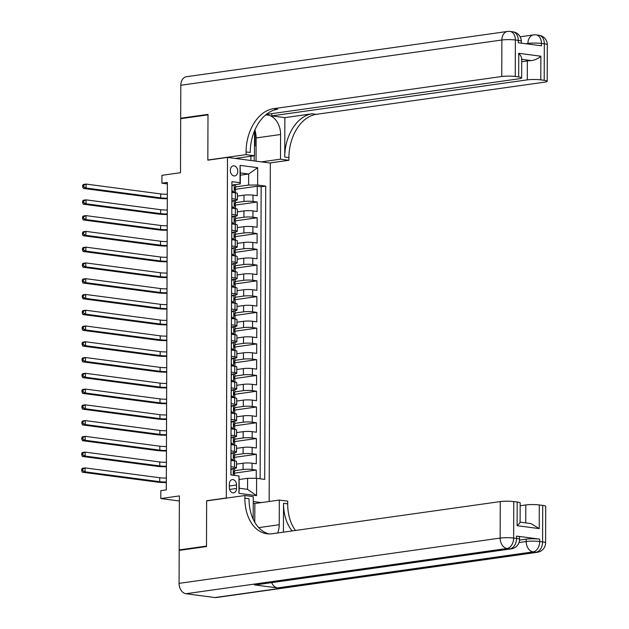 <?xml version="1.0" encoding="UTF-8"?>
<svg xmlns="http://www.w3.org/2000/svg" width="629" height="629" viewBox="0 0 629 629"><rect width="100%" height="100%" fill="white"/><g stroke="black" fill="none" stroke-linecap="round" stroke-linejoin="round"><path stroke-width="0.94" d="M230.34 170.404A5.095 3.672 82 0 0 234.759 175.931A5.095 3.672 82 0 0 237.754 171.379A5.095 3.672 82 0 0 233.335 165.852A5.095 3.672 82 0 0 230.34 170.404M269.149 501.494L270.328 163.06L227.494 157.407L226.306 497.979L226.88 498.05M227.494 157.407L207.837 160.175L207.995 114.848L180.688 118.7L180.499 172.7L161.936 175.318L161.912 183.204L167.361 183.92M180.916 550.155L179.186 549.927L179.375 495.927L160.812 498.545L179.359 500.991M207.224 500.826L206.642 500.747L206.485 546.082L179.186 549.927M256.247 478.315L256.278 470.06L233.744 473.236M236.465 464.131L243.069 463.196A6.369 0.865 0.2 0 1 252.072 463.196L256.294 463.746L256.333 454.287L233.799 457.464M236.52 448.359L243.124 447.431A6.369 0.865 -179.8 0 1 252.127 447.423L256.349 447.982L256.388 438.523L233.854 441.7M236.575 432.595L243.179 431.659A6.369 0.865 -179.8 0 1 252.182 431.659L256.404 432.217L256.443 422.759L233.909 425.935M236.63 416.83L243.234 415.895A6.369 0.865 -179.8 0 1 252.237 415.887L256.459 416.445L256.498 406.987L233.964 410.163M236.685 401.058L243.289 400.13A6.369 0.865 -179.8 0 1 252.292 400.123L256.514 400.681L256.553 391.222L234.019 394.399M236.74 385.294L243.344 384.358A6.369 0.865 -179.8 0 1 252.347 384.358L256.569 384.917L256.608 375.45L234.074 378.627M236.795 369.53L243.399 368.594A6.369 0.865 -179.8 0 1 252.402 368.586L256.624 369.144L256.663 359.686L234.13 362.862M236.85 353.757L243.454 352.83A6.369 0.865 -179.8 0 1 252.457 352.822L256.679 353.38L256.718 343.921L234.185 347.098M236.905 337.993L243.509 337.058A6.369 0.865 -179.8 0 1 252.512 337.058L256.734 337.616L256.774 328.149L234.24 331.326M236.96 322.221L243.565 321.293A6.369 0.865 -179.8 0 1 252.567 321.285L256.789 321.844L256.829 312.385L234.295 315.561M237.015 306.457L243.62 305.529A6.369 0.865 -179.8 0 1 252.622 305.521L256.844 306.079L256.884 296.621L234.35 299.797M237.07 290.692L243.675 289.757A6.369 0.865 -179.8 0 1 252.677 289.757L256.899 290.315L256.939 280.849L234.405 284.025M237.125 274.92L243.73 273.992A6.369 0.865 -179.8 0 1 252.732 273.985L256.954 274.543L256.994 265.084L234.46 268.261M237.18 259.156L243.785 258.228A6.369 0.865 -179.8 0 1 252.787 258.22L257.009 258.778L257.049 249.32L234.515 252.496M237.235 243.392L243.84 242.456A6.369 0.865 -179.8 0 1 252.842 242.456L257.064 243.006L257.104 233.548L234.57 236.724M237.29 227.619L243.895 226.692A6.369 0.865 -179.8 0 1 252.897 226.684L257.119 227.242L257.159 217.783L234.625 220.96M237.345 211.855L243.95 210.919A6.369 0.865 -179.8 0 1 252.952 210.919L257.175 211.478L257.214 202.011L234.68 205.188M231.865 198.67L235.388 199.134A6.369 0.865 0.2 0 1 237.385 199.77A6.369 0.865 0.2 0 1 235.647 200.36L234.853 200.478M232.353 200.824L231.857 200.895M231.81 214.442L235.332 214.906A6.369 0.865 0.2 0 1 237.33 215.543A6.369 0.865 0.2 0 1 235.592 216.132L234.798 216.242M232.298 216.596L231.802 216.667M231.755 230.206L235.277 230.67A6.369 0.865 0.2 0 1 237.275 231.307A6.369 0.865 0.2 0 1 235.537 231.897L234.743 232.007M232.243 232.36L231.747 232.431M231.7 245.97L235.222 246.434A6.369 0.865 0.2 0 1 237.219 247.079A6.369 0.865 0.2 0 1 235.482 247.661L234.688 247.779M232.187 248.133L231.692 248.196M231.645 261.743L235.167 262.207A6.369 0.865 0.2 0 1 237.164 262.843A6.369 0.865 0.2 0 1 235.427 263.433L234.633 263.543M232.132 263.897L231.637 263.968M231.59 277.507L235.112 277.971A6.369 0.865 0.2 0 1 237.109 278.608A6.369 0.865 0.2 0 1 235.372 279.197L234.578 279.307M232.077 279.661L231.582 279.732M231.535 293.271L235.057 293.735A6.369 0.865 0.2 0 1 237.054 294.38A6.369 0.865 0.2 0 1 235.317 294.97L234.523 295.08M232.022 295.433L231.527 295.504M231.48 309.043L235.002 309.507A6.369 0.865 0.2 0 1 236.999 310.144A6.369 0.865 0.2 0 1 235.262 310.734L234.468 310.844M231.967 311.198L231.472 311.269M231.425 324.808L234.947 325.272A6.369 0.865 0.2 0 1 236.944 325.908A6.369 0.865 0.2 0 1 235.207 326.498L234.413 326.608M231.912 326.962L231.417 327.033M231.37 340.572L234.892 341.044A6.369 0.865 0.2 0 1 236.889 341.681A6.369 0.865 0.2 0 1 235.152 342.27L234.358 342.38M231.857 342.734L231.362 342.805M231.315 356.344L234.837 356.808A6.369 0.865 0.2 0 1 236.834 357.445A6.369 0.865 0.2 0 1 235.097 358.035L234.303 358.145M231.802 358.499L231.307 358.569M231.26 372.109L234.782 372.572A6.369 0.865 0.2 0 1 236.779 373.209A6.369 0.865 0.2 0 1 235.042 373.799L234.247 373.917M231.747 374.263L231.252 374.334M231.205 387.881L234.727 388.345A6.369 0.865 0.2 0 1 236.724 388.981A6.369 0.865 0.2 0 1 234.987 389.571L234.192 389.681M231.692 390.035L231.197 390.106M231.15 403.645L234.672 404.109A6.369 0.865 0.2 0 1 236.669 404.746A6.369 0.865 0.2 0 1 234.931 405.335L234.137 405.446M231.637 405.799L231.142 405.87M231.095 419.409L234.617 419.873A6.369 0.865 0.2 0 1 236.614 420.518A6.369 0.865 0.2 0 1 234.876 421.1L234.082 421.218M231.582 421.572L231.087 421.634M231.04 435.182L234.562 435.645A6.369 0.865 0.2 0 1 236.559 436.282A6.369 0.865 0.2 0 1 234.821 436.872L234.027 436.982M231.527 437.336L231.032 437.407M230.985 450.946L234.507 451.41A6.369 0.865 0.2 0 1 236.504 452.047A6.369 0.865 0.2 0 1 234.766 452.636L233.972 452.746M231.472 453.1L230.977 453.171M160.812 498.545L160.835 490.659L166.3 489.889L167.369 182.434L161.912 183.204M236.528 488.442L236.543 484.975A4.938 3.554 82 0 0 232.266 479.613A4.938 3.554 82 0 0 229.365 484.023L229.349 487.491A4.938 3.554 82 0 0 233.626 492.853A4.938 3.554 82 0 0 236.528 488.442L229.624 489.417M261.326 502.595L253.243 501.533M240.294 183.951L240.026 182.725L231.928 181.655L230.898 474.919L239.004 475.988L239.232 488.253L247.567 489.354L247.606 478.315L256.601 478.315L264.707 479.384L265.729 186.113L257.631 185.044L248.628 185.052L248.667 174.013L240.333 172.912L240.294 183.951L234.908 184.706M240.026 182.725L240.089 165.38L257.686 167.699L257.631 185.044M256.601 478.315L256.546 495.66L238.941 493.333L239.004 475.988M235.498 202.656L243.989 201.461A6.369 0.865 0.2 0 1 252.984 201.461L257.214 202.011M237.4 196.091L244.005 195.155L243.989 201.461M235.443 218.428L243.934 217.233A6.369 0.865 0.2 0 1 252.929 217.225L257.159 217.783M235.388 234.192L243.879 232.997A6.369 0.865 0.2 0 1 252.874 232.989L257.104 233.548M235.332 249.957L243.824 248.762A6.369 0.865 0.2 0 1 252.819 248.762L257.049 249.32M235.277 265.729L243.769 264.534A6.369 0.865 0.2 0 1 252.764 264.526L256.994 265.084M235.222 281.493L243.714 280.298A6.369 0.865 0.2 0 1 252.709 280.29L256.939 280.849M235.167 297.265L243.659 296.062A6.369 0.865 0.2 0 1 252.654 296.062L256.884 296.621M235.112 313.03L243.604 311.835A6.369 0.865 0.2 0 1 252.599 311.827L256.829 312.385M235.057 328.794L243.549 327.599A6.369 0.865 0.2 0 1 252.543 327.591L256.774 328.149M235.002 344.566L243.494 343.363A6.369 0.865 0.2 0 1 252.488 343.363L256.718 343.921M234.947 360.331L243.439 359.135A6.369 0.865 0.2 0 1 252.433 359.128L256.663 359.686M234.892 376.095L243.384 374.9A6.369 0.865 0.2 0 1 252.378 374.9L256.608 375.45M234.837 391.867L243.329 390.672A6.369 0.865 0.2 0 1 252.323 390.664L256.553 391.222M234.782 407.631L243.274 406.436A6.369 0.865 0.2 0 1 252.268 406.428L256.498 406.987M234.727 423.396L243.219 422.201A6.369 0.865 0.2 0 1 252.213 422.201L256.443 422.759M234.672 439.168L243.164 437.973A6.369 0.865 0.2 0 1 252.158 437.965L256.388 438.523M234.617 454.932L243.108 453.737A6.369 0.865 0.2 0 1 252.103 453.729L256.333 454.287M230.929 466.71L234.452 467.174A6.369 0.865 0.2 0 1 236.449 467.819A6.369 0.865 0.2 0 1 234.711 468.401L233.917 468.519M231.417 468.872L230.922 468.935M234.562 470.696L243.053 469.501A6.369 0.865 0.2 0 1 252.048 469.501L256.278 470.06M260.123 478.779L261.145 186.758L257.269 186.247L234.735 189.423M244.005 195.155A6.369 0.865 -179.8 0 1 253.007 195.147L257.23 195.705L257.269 186.247M230.953 460.404L234.475 460.868A6.369 0.865 0.2 0 1 236.473 461.505L236.449 467.819M236.504 452.047L236.528 445.741A6.369 0.865 -179.8 0 0 234.531 445.104L231.008 444.64M236.559 436.282L236.583 429.977A6.369 0.865 -179.8 0 0 234.586 429.34L231.063 428.868M236.614 420.518L236.638 414.204A6.369 0.865 -179.8 0 0 234.641 413.567L231.118 413.104M236.669 404.746L236.693 398.44A6.369 0.865 -179.8 0 0 234.696 397.803L231.173 397.339M236.724 388.981L236.748 382.676A6.369 0.865 -179.8 0 0 234.751 382.031L231.228 381.567M236.779 373.209L236.803 366.904A6.369 0.865 -179.8 0 0 234.806 366.267L231.283 365.803M236.834 357.445L236.858 351.139A6.369 0.865 -179.8 0 0 234.861 350.502L231.338 350.038M236.889 341.681L236.913 335.375A6.369 0.865 -179.8 0 0 234.916 334.73L231.393 334.266M236.944 325.908L236.968 319.603A6.369 0.865 -179.8 0 0 234.971 318.966L231.448 318.502M236.999 310.144L237.023 303.838A6.369 0.865 -179.8 0 0 235.026 303.202L231.503 302.738M237.054 294.38L237.078 288.066A6.369 0.865 -179.8 0 0 235.081 287.429L231.558 286.966M237.109 278.608L237.133 272.302A6.369 0.865 -179.8 0 0 235.136 271.665L231.614 271.201M237.164 262.843L237.188 256.538A6.369 0.865 -179.8 0 0 235.191 255.901L231.669 255.437M237.219 247.079L237.243 240.765A6.369 0.865 -179.8 0 0 235.246 240.129L231.724 239.665M237.275 231.307L237.298 225.001A6.369 0.865 -179.8 0 0 235.301 224.364L231.779 223.9M237.33 215.543L237.353 209.237A6.369 0.865 -179.8 0 0 235.356 208.6L231.834 208.128M237.385 199.77L237.408 193.465A6.369 0.865 -179.8 0 0 235.411 192.828L231.889 192.364M232.408 185.06L231.912 185.13M239.264 479.495L247.606 478.315M206.642 500.747L226.306 497.979M240.325 175.184L248.667 174.013L257.686 167.699M235.553 186.892L248.628 185.052M261.145 186.758L265.729 186.113M239.232 488.253L238.941 493.333M247.567 489.354L256.546 495.66M240.089 165.38L240.333 172.912M230.922 469.14L233.304 468.408A4.214 0.574 0.2 0 1 234.57 468.825L234.562 471.821A4.214 0.574 -179.8 0 0 234.027 471.538L233.933 471.538M233.304 468.408L230.985 469.682L230.969 474.415L231.731 475.029M233.461 472.403L234.381 471.986A4.214 0.574 -179.8 0 0 234.562 471.821M233.831 471.569L234.019 473.433A4.214 0.574 0.2 0 1 234.554 473.716L234.546 475.406M166.323 481.987A7.957 1.085 0.2 0 1 159.711 481.68L85.088 471.836L82.36 472.222L156.975 482.066A11.935 1.628 -179.8 0 0 166.323 482.529M166.339 478.048A7.957 1.085 0.2 0 1 159.719 477.741L85.104 467.897L85.088 471.836L82.769 470.571L82.776 468.99L81.684 469.148L81.676 470.728L82.769 470.571M81.684 469.148L82.375 468.283L85.104 467.897L82.776 468.99M81.676 470.728L82.36 472.222M253.188 518.768L253.684 520.254M255.044 129.653L254.989 146.014L254.486 146.345M519.507 540.099L526.198 539.155A9.553 1.297 0.2 0 1 539.698 539.147L516.543 536.097A9.553 1.297 0.2 0 1 519.538 537.048L519.53 539.415A9.553 1.297 -179.8 0 0 516.535 538.455L516.543 536.097M206.485 546.554L206.642 500.904L244.87 495.518L244.862 498.199A39.792 27.031 -82.5 0 0 266.955 533.793A39.792 27.031 -82.5 0 0 272.027 533.769L500.267 501.58A9.553 1.297 0.2 0 1 513.767 501.58L513.641 538.078L516.535 538.455A9.553 6.487 -82.5 0 1 509.954 548.842L507.06 548.464L185.98 593.729A9.553 6.888 -98 0 1 179.068 583.358L179.186 550.399L206.485 546.554M277.625 532.975A17.903 12.91 82 0 0 279.229 524.735L279.307 500.063L287.705 501.171L287.697 503.845A39.792 27.031 -82.5 0 0 295.488 530.459M244.87 495.518L253.259 496.627L253.18 519.224M283.427 532.158L283.53 503.302A39.792 27.031 -82.5 0 0 292.131 530.931M520.112 522.156L530.97 523.587L539.218 528.596L517.101 525.679L517.187 502.028L513.767 501.58M517.187 502.028A9.553 1.297 0.2 0 1 520.183 502.988L520.112 522.243M214.921 597.55L536.002 552.278A9.553 6.888 82 0 0 537.37 552.278L216.29 597.542A9.553 6.888 -98 0 1 214.921 597.55L185.98 593.729M254.399 584.876L509.954 548.842A9.553 6.888 82 0 0 511.314 548.842L255.767 584.868A9.553 6.888 -98 0 1 254.399 584.876L277.554 587.926A9.553 6.888 -98 0 1 271.649 582.627M253.235 503.294L254.847 503.507L279.307 500.063M520.175 505.747L525.797 504.953A9.553 1.297 0.2 0 1 539.297 504.945L539.218 528.596M539.698 539.147L539.69 541.514L542.583 541.899L542.717 505.394L539.297 504.945M542.717 505.394A9.553 1.297 0.2 0 1 545.713 506.353L545.587 542.851A9.553 1.297 -179.8 0 0 542.583 541.899A9.553 6.487 -82.5 0 1 536.002 552.278L533.109 551.9L277.554 587.926M244.862 498.199L249.029 498.75A39.792 27.031 -82.5 0 0 269.055 533.95M517.101 525.679C519.546 523.462 520.466 522.306 519.861 522.204M254.847 503.507L254.784 522.29M182.426 118.456L180.688 118.221L180.806 85.269L501.879 40.004A9.553 6.888 82 0 1 507.493 31.458A9.553 9.553 0 0 1 510.08 31.45A9.553 6.487 97.5 0 1 515.379 39.997L515.253 76.494A9.553 1.297 -179.8 0 0 501.753 76.502L501.879 40.004A9.553 1.297 0.2 0 1 515.379 39.997L518.272 40.374L518.265 42.741L541.42 45.799L541.427 43.432L544.329 43.81A9.553 1.297 0.2 0 1 547.324 44.769L547.191 81.267A9.553 1.297 -179.8 0 0 544.195 80.315L544.329 43.81A9.553 6.487 -82.5 0 0 539.022 35.271A9.553 9.553 0 0 1 547.324 44.769M180.688 118.221L207.995 114.376L207.837 160.018L208.411 160.096M261.357 161.873L280.503 159.176L280.589 134.496A17.903 12.91 82 0 0 265.595 114.989M254.541 130.824A17.903 12.91 82 0 0 254.541 131.06L254.454 155.74L246.057 154.632L246.065 151.951A39.792 27.031 97.5 0 1 273.505 108.683L501.753 76.502M280.503 159.176L288.892 160.285L288.908 157.604A39.792 27.031 97.5 0 1 316.348 114.336L544.588 82.155A9.553 1.297 -179.8 0 0 547.191 81.267M284.874 117.631L284.733 157.053A39.792 27.031 97.5 0 1 312.173 113.786L284.874 117.631L271.736 115.901L271.744 113.652M521.472 59.283C522.086 58.12 521.174 56.123 518.752 53.292L540.861 56.209L540.783 79.859L544.195 80.315M540.783 79.859A9.553 1.297 -179.8 0 0 527.283 79.867L527.346 60.95A9.553 1.297 0.2 0 1 531.552 60.612L521.732 59.315M271.736 115.901L527.283 79.867M180.806 85.269A9.553 6.888 -98 0 1 186.42 76.73L507.493 31.458M235.309 158.437L254.454 155.74M207.837 160.018L246.057 154.632M269.755 162.982L288.892 160.285M266.279 114.423L519.067 78.782A9.553 1.297 -179.8 0 0 521.669 77.902A9.553 1.297 -179.8 0 0 518.666 76.942L518.752 53.292M515.253 76.494L518.666 76.942M521.724 61.744L527.346 60.95M246.065 151.951L250.232 152.501A39.792 27.031 97.5 0 1 277.672 109.234L273.505 108.683M540.861 56.209C538.534 58.411 535.428 59.881 531.552 60.612M255.044 130.643A17.903 12.91 -98 0 1 256.121 137.948L256.042 161.173M254.195 160.93L254.21 155.772M250.916 160.497L250.932 156.236M230.977 453.375L233.359 452.644L231.04 453.918L231.024 458.643L233.335 460.53A4.214 0.574 0.2 0 1 234.578 460.884M233.335 460.53L232.628 460.625M233.359 452.644A4.214 0.574 0.2 0 1 234.625 453.061L234.617 456.056A4.214 0.574 -179.8 0 0 234.082 455.773L233.988 455.766M231.629 460.499L230.953 459.948M233.516 456.638L234.436 456.222A4.214 0.574 -179.8 0 0 234.617 456.056M233.886 455.805L234.074 457.668A4.214 0.574 0.2 0 1 234.609 457.943L234.601 460.884M166.378 466.223A7.957 1.085 0.2 0 1 159.766 465.916L85.143 456.072L82.415 456.457L157.03 466.301A11.935 1.628 -179.8 0 0 166.378 466.765M166.394 462.276A7.957 1.085 0.2 0 1 159.774 461.969L85.159 452.125L85.143 456.072L82.824 454.806L82.831 453.226L81.739 453.383L81.731 454.956L82.824 454.806M81.739 453.383L82.43 452.51L85.159 452.125L82.831 453.226M81.731 454.956L82.415 456.457M231.032 437.603L233.414 436.88L231.095 438.146L231.079 442.879L233.39 444.758A4.214 0.574 0.2 0 1 234.633 445.12M233.39 444.758L232.683 444.86M233.414 436.88A4.214 0.574 0.2 0 1 234.68 437.289L234.672 440.284A4.214 0.574 -179.8 0 0 234.137 440.009L234.043 440.001M231.684 444.727L231.008 444.176M233.571 440.874L234.491 440.449A4.214 0.574 -179.8 0 0 234.672 440.284M233.941 440.033L234.13 441.896A4.214 0.574 0.2 0 1 234.664 442.179L234.656 445.12M166.433 450.45A7.957 1.085 0.2 0 1 159.821 450.144L85.198 440.3L82.47 440.685L157.085 450.529A11.935 1.628 -179.8 0 0 166.433 451.001M166.449 446.511A7.957 1.085 0.2 0 1 159.829 446.205L85.214 436.361L85.198 440.3L82.879 439.034L82.886 437.462L81.794 437.611L81.786 439.191L82.879 439.034M81.794 437.611L82.485 436.746L85.214 436.361L82.886 437.462M81.786 439.191L82.47 440.685M231.087 421.839L233.469 421.108L231.15 422.381L231.134 427.115L233.445 428.994A4.214 0.574 0.2 0 1 234.688 429.348M233.445 428.994L232.738 429.096M233.469 421.108A4.214 0.574 0.2 0 1 234.735 421.524L234.727 424.52A4.214 0.574 -179.8 0 0 234.192 424.237L234.098 424.237M231.739 428.962L231.063 428.412M233.626 425.102L234.546 424.685A4.214 0.574 -179.8 0 0 234.727 424.52M233.996 424.268L234.185 426.132A4.214 0.574 0.2 0 1 234.719 426.415L234.711 429.355M166.488 434.686A7.957 1.085 0.2 0 1 159.876 434.38L85.253 424.536L82.525 424.921L157.14 434.765A11.935 1.628 -179.8 0 0 166.488 435.229M166.504 430.747A7.957 1.085 0.2 0 1 159.884 430.44L85.269 420.597L85.253 424.536L82.934 423.27L82.942 421.689L81.849 421.847L81.841 423.419L82.934 423.27M81.849 421.847L82.541 420.974L85.269 420.597L82.942 421.689M81.841 423.419L82.525 424.921M231.142 406.075L233.524 405.343L231.205 406.617L231.189 411.342L233.501 413.229A4.214 0.574 0.2 0 1 234.743 413.583M233.501 413.229L232.793 413.324M233.524 405.343A4.214 0.574 0.2 0 1 234.79 405.76L234.782 408.756A4.214 0.574 -179.8 0 0 234.247 408.473L234.153 408.465M231.794 413.19L231.118 412.64M233.681 409.337L234.601 408.921A4.214 0.574 -179.8 0 0 234.782 408.756M234.051 408.504L234.24 410.367A4.214 0.574 0.2 0 1 234.774 410.643L234.766 413.583M166.543 418.922A7.957 1.085 0.2 0 1 159.931 418.615L85.308 408.771L82.58 409.149L157.195 419A11.935 1.628 -179.8 0 0 166.543 419.464M166.559 414.975A7.957 1.085 0.2 0 1 159.939 414.668L85.324 404.824L85.308 408.771L82.989 407.506L82.997 405.925L81.904 406.082L81.896 407.655L82.989 407.506M81.904 406.082L82.596 405.21L85.324 404.824L82.997 405.925M81.896 407.655L82.58 409.149M231.197 390.302L233.579 389.579L231.26 390.845L231.244 395.578L233.556 397.457A4.214 0.574 0.2 0 1 234.798 397.819L234.829 394.878A4.214 0.574 0.2 0 0 234.295 394.595L234.208 392.7M233.556 397.457L232.848 397.559M233.579 389.579A4.214 0.574 0.2 0 1 234.845 389.988L234.837 392.983A4.214 0.574 -179.8 0 0 234.303 392.708L234.106 392.732M231.849 397.426L231.173 396.875M233.736 393.565L234.656 393.149A4.214 0.574 -179.8 0 0 234.837 392.983M166.599 403.15A7.957 1.085 0.2 0 1 159.986 402.843L85.363 392.999L82.635 393.384L157.25 403.228A11.935 1.628 -179.8 0 0 166.599 403.7M166.614 399.211A7.957 1.085 0.2 0 1 159.994 398.904L85.379 389.06L85.363 392.999L83.044 391.733L83.052 390.161L81.959 390.31L81.951 391.891L83.044 391.733M81.959 390.31L82.651 389.445L85.379 389.06L83.052 390.161M81.951 391.891L82.635 393.384M231.252 374.538L233.634 373.807L231.315 375.081L231.299 379.806L233.611 381.693A4.214 0.574 0.2 0 1 234.853 382.047M233.611 381.693L232.903 381.795M233.634 373.807A4.214 0.574 0.2 0 1 234.9 374.224L234.892 377.219A4.214 0.574 -179.8 0 0 234.358 376.936L234.263 376.936M231.904 381.661L231.228 381.111M233.791 377.801L234.711 377.384A4.214 0.574 -179.8 0 0 234.892 377.219M234.161 376.968L234.35 378.831A4.214 0.574 0.2 0 1 234.884 379.114L234.876 382.055M166.654 387.385A7.957 1.085 0.2 0 1 160.041 387.079L85.418 377.235L82.69 377.62L157.305 387.464A11.935 1.628 -179.8 0 0 166.654 387.928M166.669 383.446A7.957 1.085 0.2 0 1 160.049 383.14L85.434 373.288L85.418 377.235L83.099 375.969L83.107 374.389L82.014 374.546L82.006 376.118L83.099 375.969M82.014 374.546L82.706 373.673L85.434 373.288L83.107 374.389M82.006 376.118L82.69 377.62M231.307 358.774L233.689 358.043L231.37 359.316L231.354 364.042L233.666 365.929A4.214 0.574 0.2 0 1 234.908 366.282M233.666 365.929L232.958 366.023M233.689 358.043A4.214 0.574 0.2 0 1 234.955 358.459L234.947 361.455A4.214 0.574 -179.8 0 0 234.413 361.172L234.318 361.164M231.959 365.889L231.283 365.339M233.846 362.037L234.766 361.612A4.214 0.574 -179.8 0 0 234.947 361.455M234.216 361.195L234.405 363.059A4.214 0.574 0.2 0 1 234.939 363.342L234.931 366.282M166.709 371.613A7.957 1.085 0.2 0 1 160.096 371.307L85.473 361.463L82.745 361.848L157.36 371.692A11.935 1.628 -179.8 0 0 166.709 372.164M166.724 367.674A7.957 1.085 0.2 0 1 160.104 367.367L85.489 357.524L85.473 361.463L83.154 360.197L83.162 358.624L82.069 358.782L82.061 360.354L83.154 360.197M82.069 358.782L82.761 357.909L85.489 357.524L83.162 358.624M82.061 360.354L82.745 361.848M231.362 343.002L233.744 342.27L231.425 343.544L231.409 348.277L233.721 350.156A4.214 0.574 0.2 0 1 234.963 350.518L234.994 347.578A4.214 0.574 0.2 0 0 234.46 347.294L234.373 345.4M233.721 350.156L233.013 350.259M233.744 342.27A4.214 0.574 0.2 0 1 235.01 342.687L235.002 345.683A4.214 0.574 -179.8 0 0 234.468 345.4L234.271 345.431M232.015 350.125L231.338 349.575M233.902 346.264L234.821 345.848A4.214 0.574 -179.8 0 0 235.002 345.683M166.764 355.849A7.957 1.085 0.2 0 1 160.151 355.542L85.528 345.698L82.8 346.084L157.415 355.928A11.935 1.628 -179.8 0 0 166.764 356.399M166.779 351.91A7.957 1.085 0.2 0 1 160.159 351.603L85.544 341.759L85.528 345.698L83.209 344.433L83.217 342.86L82.124 343.009L82.116 344.59L83.209 344.433M82.124 343.009L82.816 342.145L85.544 341.759L83.217 342.86M82.116 344.59L82.8 346.084M231.417 327.237L233.799 326.506L231.48 327.78L231.464 332.505L233.776 334.392A4.214 0.574 0.2 0 1 235.018 334.746M233.776 334.392L233.068 334.486M233.799 326.506A4.214 0.574 0.2 0 1 235.065 326.923L235.057 329.918A4.214 0.574 -179.8 0 0 234.523 329.635L234.428 329.635M232.07 334.361L231.393 333.81M233.957 330.5L234.876 330.083A4.214 0.574 -179.8 0 0 235.057 329.918M234.326 329.667L234.515 331.53A4.214 0.574 0.2 0 1 235.049 331.813L235.042 334.754M166.819 340.085A7.957 1.085 0.2 0 1 160.206 339.778L85.583 329.934L82.855 330.319L157.47 340.163A11.935 1.628 -179.8 0 0 166.819 340.627M166.834 336.138A7.957 1.085 0.2 0 1 160.214 335.831L85.599 325.987L85.583 329.934L83.264 328.668L83.272 327.088L82.179 327.245L82.171 328.818L83.264 328.668M82.179 327.245L82.871 326.372L85.599 325.987L83.272 327.088M82.171 328.818L82.855 330.319M231.472 311.465L233.854 310.742L231.535 312.008L231.519 316.741L233.831 318.62A4.214 0.574 0.2 0 1 235.073 318.982L235.104 316.041A4.214 0.574 0.2 0 0 234.57 315.758L234.483 313.863M233.831 318.62L233.123 318.722M233.854 310.742A4.214 0.574 0.2 0 1 235.12 311.158L235.112 314.154A4.214 0.574 -179.8 0 0 234.578 313.871L234.381 313.895M232.125 318.589L231.448 318.038M234.012 314.736L234.931 314.311A4.214 0.574 -179.8 0 0 235.112 314.154M166.874 324.312A7.957 1.085 0.2 0 1 160.261 324.006L85.638 314.162L82.91 314.547L157.525 324.391A11.935 1.628 -179.8 0 0 166.874 324.863M166.889 320.373A7.957 1.085 0.2 0 1 160.269 320.067L85.654 310.223L85.638 314.162L83.319 312.896L83.327 311.324L82.234 311.473L82.226 313.053L83.319 312.896M82.234 311.473L82.926 310.608L85.654 310.223L83.327 311.324M82.226 313.053L82.91 314.547M231.527 295.701L233.909 294.97L231.59 296.243L231.574 300.976L233.886 302.856A4.214 0.574 0.2 0 1 235.128 303.209M233.886 302.856L233.178 302.958M233.909 294.97A4.214 0.574 0.2 0 1 235.175 295.386L235.167 298.382A4.214 0.574 -179.8 0 0 234.633 298.099L234.538 298.099M232.18 302.824L231.503 302.274M234.067 298.964L234.987 298.547A4.214 0.574 -179.8 0 0 235.167 298.382M234.436 298.13L234.625 299.994A4.214 0.574 0.2 0 1 235.16 300.277L235.152 303.217M166.929 308.548A7.957 1.085 0.2 0 1 160.316 308.241L85.693 298.398L82.965 298.783L157.58 308.627A11.935 1.628 -179.8 0 0 166.929 309.091M166.944 304.609A7.957 1.085 0.2 0 1 160.324 304.302L85.709 294.458L85.693 298.398L83.374 297.132L83.382 295.551L82.289 295.709L82.281 297.289L83.374 297.132M82.289 295.709L82.981 294.844L85.709 294.458L83.382 295.551M82.281 297.289L82.965 298.783M231.582 279.936L233.964 279.205L231.645 280.479L231.629 285.204L233.941 287.091A4.214 0.574 0.2 0 1 235.183 287.445M233.941 287.091L233.233 287.186M233.964 279.205A4.214 0.574 0.2 0 1 235.23 279.622L235.222 282.618A4.214 0.574 -179.8 0 0 234.688 282.335L234.593 282.327M232.235 287.06L231.558 286.51M234.122 283.199L235.042 282.783A4.214 0.574 -179.8 0 0 235.222 282.618M234.491 282.366L234.68 284.229A4.214 0.574 0.2 0 1 235.215 284.505L235.207 287.445M166.984 292.784A7.957 1.085 0.2 0 1 160.371 292.477L85.748 282.633L83.02 283.019L157.635 292.862A11.935 1.628 -179.8 0 0 166.984 293.326M167 288.837A7.957 1.085 0.2 0 1 160.379 288.53L85.764 278.686L85.748 282.633L83.429 281.367L83.437 279.787L82.344 279.944L82.336 281.517L83.429 281.367M82.344 279.944L83.036 279.072L85.764 278.686L83.437 279.787M82.336 281.517L83.02 283.019M231.637 264.164L234.019 263.441L231.7 264.707L231.684 269.44L233.996 271.319A4.214 0.574 0.2 0 1 235.238 271.681L235.27 268.74A4.214 0.574 0.2 0 0 234.735 268.457L234.648 266.562M233.996 271.319L233.288 271.421M234.019 263.441A4.214 0.574 0.2 0 1 235.285 263.85L235.277 266.845A4.214 0.574 -179.8 0 0 234.743 266.57L234.546 266.594M232.29 271.288L231.614 270.737M234.177 267.435L235.097 267.011A4.214 0.574 -179.8 0 0 235.277 266.845M167.039 277.012A7.957 1.085 0.2 0 1 160.426 276.705L85.803 266.861L83.075 267.246L157.69 277.09A11.935 1.628 -179.8 0 0 167.039 277.562M167.055 273.072A7.957 1.085 0.2 0 1 160.434 272.766L85.819 262.922L85.803 266.861L83.484 265.595L83.492 264.023L82.399 264.172L82.391 265.752L83.484 265.595M82.399 264.172L83.091 263.307L85.819 262.922L83.492 264.023M82.391 265.752L83.075 267.246M231.692 248.4L234.074 247.669L231.755 248.942L231.739 253.676L234.051 255.555A4.214 0.574 0.2 0 1 235.293 255.909M234.051 255.555L233.343 255.657M234.074 247.669A4.214 0.574 0.2 0 1 235.34 248.085L235.332 251.081A4.214 0.574 -179.8 0 0 234.798 250.798L234.703 250.798M232.345 255.523L231.669 254.973M234.232 251.663L235.152 251.246A4.214 0.574 -179.8 0 0 235.332 251.081M234.601 250.829L234.79 252.693A4.214 0.574 0.2 0 1 235.325 252.976L235.317 255.917M167.094 261.247A7.957 1.085 0.2 0 1 160.481 260.941L85.859 251.097L83.13 251.482L157.745 261.326A11.935 1.628 -179.8 0 0 167.094 261.79M167.11 257.308A7.957 1.085 0.2 0 1 160.489 257.002L85.874 247.158L85.859 251.097L83.539 249.831L83.547 248.251L82.454 248.408L82.446 249.988L83.539 249.831M82.454 248.408L83.146 247.543L85.874 247.158L83.547 248.251M82.446 249.988L83.13 251.482M231.747 232.636L234.13 231.904L231.81 233.178L231.794 237.904L234.106 239.791A4.214 0.574 0.2 0 1 235.348 240.144L235.38 237.204A4.214 0.574 0.2 0 0 234.845 236.929L234.759 235.026M234.106 239.791L233.398 239.885M234.13 231.904A4.214 0.574 0.2 0 1 235.395 232.321L235.388 235.317A4.214 0.574 -179.8 0 0 234.853 235.034L234.656 235.065M232.4 239.759L231.724 239.201M234.287 235.899L235.207 235.482A4.214 0.574 -179.8 0 0 235.388 235.317M167.149 245.483A7.957 1.085 0.2 0 1 160.537 245.176L85.914 235.332L83.185 235.718L157.8 245.562A11.935 1.628 -179.8 0 0 167.149 246.025M167.165 241.536A7.957 1.085 0.2 0 1 160.544 241.229L85.929 231.386L85.914 235.332L83.594 234.067L83.602 232.486L82.509 232.644L82.501 234.216L83.594 234.067M82.509 232.644L83.201 231.771L85.929 231.386L83.602 232.486M82.501 234.216L83.185 235.718M231.802 216.863L234.185 216.14L231.865 217.406L231.849 222.139L234.161 224.018A4.214 0.574 0.2 0 1 235.403 224.38M234.161 224.018L233.453 224.121M234.185 216.14A4.214 0.574 0.2 0 1 235.45 216.549L235.443 219.545A4.214 0.574 -179.8 0 0 234.908 219.269L234.814 219.262M232.455 223.987L231.779 223.437M234.342 220.134L235.27 219.71A4.214 0.574 -179.8 0 0 235.443 219.545M234.711 219.293L234.9 221.156A4.214 0.574 0.2 0 1 235.435 221.439L235.427 224.38M167.204 229.711A7.957 1.085 0.2 0 1 160.592 229.404L85.969 219.56L83.24 219.946L157.855 229.789A11.935 1.628 -179.8 0 0 167.204 230.261M167.22 225.772A7.957 1.085 0.2 0 1 160.599 225.465L85.984 215.621L85.969 219.56L83.649 218.294L83.657 216.722L82.564 216.871L82.556 218.452L83.649 218.294M82.564 216.871L83.256 216.006L85.984 215.621L83.657 216.722M82.556 218.452L83.24 219.946M231.857 201.099L234.24 200.368L231.92 201.642L231.904 206.375L234.216 208.254A4.214 0.574 0.2 0 1 235.458 208.608M234.216 208.254L233.508 208.356M234.24 200.368A4.214 0.574 0.2 0 1 235.505 200.785L235.498 203.78A4.214 0.574 -179.8 0 0 234.963 203.497L234.869 203.497M232.51 208.223L231.834 207.672M234.397 204.362L235.325 203.945A4.214 0.574 -179.8 0 0 235.498 203.78M234.766 203.529L234.955 205.392A4.214 0.574 0.2 0 1 235.49 205.675L235.482 208.616M167.259 213.946A7.957 1.085 0.2 0 1 160.647 213.64L86.024 203.796L83.295 204.181L157.91 214.025A11.935 1.628 -179.8 0 0 167.259 214.489M167.275 210.007A7.957 1.085 0.2 0 1 160.654 209.701L86.039 199.849L86.024 203.796L83.704 202.53L83.712 200.95L82.619 201.107L82.611 202.68L83.704 202.53M82.619 201.107L83.311 200.234L86.039 199.849L83.712 200.95M82.611 202.68L83.295 204.181M231.912 185.335L234.295 184.604L231.975 185.877L231.959 190.603L234.271 192.49A4.214 0.574 0.2 0 1 235.513 192.844L235.545 189.903A4.214 0.574 0.2 0 0 235.01 189.628L234.924 187.725M234.271 192.49L233.563 192.584M234.295 184.604A4.214 0.574 0.2 0 1 235.561 185.02L235.553 188.016A4.214 0.574 -179.8 0 0 235.018 187.733L234.821 187.757M232.565 192.45L231.889 191.9M234.452 188.598L235.38 188.173A4.214 0.574 -179.8 0 0 235.553 188.016M167.314 198.182A7.957 1.085 0.2 0 1 160.702 197.876L86.079 188.024L83.35 188.409L157.965 198.253A11.935 1.628 -179.8 0 0 167.314 198.725M167.33 194.235A7.957 1.085 0.2 0 1 160.709 193.929L86.094 184.085L86.079 188.024L83.759 186.766L83.767 185.185L82.674 185.343L82.666 186.915L83.759 186.766M82.674 185.343L83.366 184.47L86.094 184.085L83.767 185.185M82.666 186.915L83.35 188.409M243.95 210.919L243.934 217.233M243.895 226.692L243.879 232.997M243.84 242.456L243.824 248.762M243.785 258.228L243.769 264.534M243.73 273.992L243.714 280.298M243.675 289.757L243.659 296.062M243.62 305.529L243.604 311.835M243.565 321.293L243.549 327.599M243.509 337.058L243.494 343.363M243.454 352.83L243.439 359.135M243.399 368.594L243.384 374.9M243.344 384.358L243.329 390.672M243.289 400.13L243.274 406.436M243.234 415.895L243.219 422.201M243.179 431.659L243.164 437.973M243.124 447.431L243.108 453.737M243.069 463.196L243.053 469.501M252.072 463.196L252.048 469.501M253.007 195.147L252.984 201.461M252.952 210.919L252.929 217.225M252.897 226.684L252.874 232.989M252.842 242.456L252.819 248.762M252.787 258.22L252.764 264.526M252.732 273.985L252.709 280.29M252.677 289.757L252.654 296.062M252.622 305.521L252.599 311.827M252.567 321.285L252.543 327.591M252.512 337.058L252.488 343.363M252.457 352.822L252.433 359.128M252.402 368.586L252.378 374.9M252.347 384.358L252.323 390.664M252.292 400.123L252.268 406.428M252.237 415.887L252.213 422.201M252.182 431.659L252.158 437.965M252.127 447.423L252.103 453.729M234.475 460.868L234.452 467.174M234.531 445.104L234.507 451.41M234.586 429.34L234.562 435.645M234.641 413.567L234.617 419.873M234.696 397.803L234.672 404.109M234.751 382.031L234.727 388.345M234.806 366.267L234.782 372.572M234.861 350.502L234.837 356.808M234.916 334.73L234.892 341.044M234.971 318.966L234.947 325.272M235.026 303.202L235.002 309.507M235.081 287.429L235.057 293.735M235.136 271.665L235.112 277.971M235.191 255.901L235.167 262.207M235.246 240.129L235.222 246.434M235.301 224.364L235.277 230.67M235.356 208.6L235.332 214.906M235.411 192.828L235.388 199.134M229.357 485.989L236.543 484.975M233.249 468.44L233.225 475.225M159.711 481.68L159.719 477.741M283.53 503.302L287.697 503.845M179.068 583.358L500.141 538.086L500.267 501.58M518.996 542.536L526.19 541.522L526.198 539.155M525.734 522.896L525.797 504.953M500.141 538.086A9.553 6.888 82 0 0 507.06 548.464A9.553 6.487 97.5 0 0 513.641 538.078A9.553 1.297 -179.8 0 0 500.141 538.086M526.19 541.522A9.553 6.888 82 0 0 533.109 551.9A9.553 6.487 97.5 0 0 539.69 541.514A9.553 1.297 -179.8 0 0 526.19 541.522M258.731 527.629L279.229 524.735M284.733 157.053L288.908 157.604M312.173 113.786L316.348 114.336M527.928 44.014L527.928 43.44L525.813 43.739M527.928 43.44A9.553 1.297 0.2 0 1 541.427 43.432A9.553 6.487 97.5 0 0 536.128 34.886A9.553 9.553 0 0 0 533.541 34.902A9.553 6.888 82 0 0 527.928 43.44M521.276 41.333A9.553 9.553 0 0 0 512.973 31.835A9.553 6.487 -82.5 0 1 518.272 40.374A9.553 1.297 0.2 0 1 521.276 41.333L521.268 43.134M256.121 137.948L280.589 134.496M233.304 452.676L233.273 460.483M159.766 465.916L159.774 461.969M233.359 436.911L233.328 444.711M159.821 450.144L159.829 446.205M233.414 421.139L233.383 428.947M159.876 434.38L159.884 430.44M233.469 405.375L233.438 413.182M159.931 418.615L159.939 414.668M233.524 389.61L233.493 397.41M159.986 402.843L159.994 398.904M233.579 373.838L233.548 381.646M160.041 387.079L160.049 383.14M233.634 358.074L233.603 365.881M160.096 371.307L160.104 367.367M233.689 342.31L233.658 350.109M160.151 355.542L160.159 351.603M233.744 326.537L233.713 334.345M160.206 339.778L160.214 335.831M233.799 310.773L233.768 318.573M160.261 324.006L160.269 320.067M233.854 295.001L233.823 302.808M160.316 308.241L160.324 304.302M233.909 279.237L233.878 287.044M160.371 292.477L160.379 288.53M233.964 263.472L233.933 271.272M160.426 276.705L160.434 272.766M234.019 247.7L233.988 255.508M160.481 260.941L160.489 257.002M234.074 231.936L234.043 239.743M160.537 245.176L160.544 241.229M234.13 216.172L234.098 223.971M160.592 229.404L160.599 225.465M234.185 200.399L234.153 208.207M160.647 213.64L160.654 209.701M234.24 184.635L234.208 192.443M160.702 197.876L160.709 193.929M511.314 548.842A9.553 9.553 0 0 0 519.53 539.415M537.37 552.278A9.553 9.553 0 0 0 545.587 542.851M521.732 58.646L521.669 77.902M520.144 36.789L533.541 34.902M536.128 34.886L539.022 35.271M510.08 31.45L512.973 31.835"/></g></svg>
